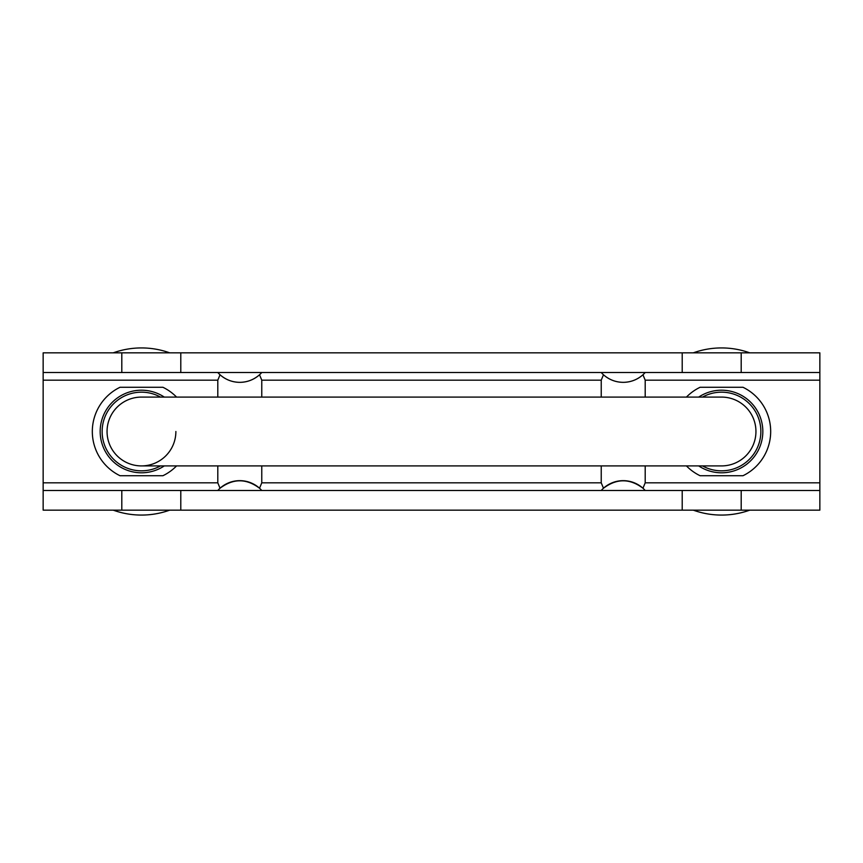 <?xml version="1.0" encoding="UTF-8"?>
<svg xmlns="http://www.w3.org/2000/svg" width="863" height="863" viewBox="0 0 863 863"><rect width="100%" height="100%" fill="white"/><g stroke="black" fill="none" stroke-linecap="round" stroke-linejoin="round"><path stroke-width="1.29" d="M601.231 397.088L601.231 380.184L603.474 374.758C609.116 379.709 615.697 382.244 623.215 382.341A29.493 29.493 0 0 1 601.231 372.514L601.845 373.172M217.8 397.088L217.8 380.184L220.033 374.758C225.685 379.709 232.266 382.244 239.785 382.341C247.303 382.244 253.884 379.709 259.526 374.758L261.769 380.184L261.769 397.088M217.8 372.514A29.493 29.493 0 0 0 261.769 372.514L261.165 373.161M741.198 490.486L741.198 510.152L682.212 510.152L682.212 490.486L819.85 490.486L819.85 372.514L43.15 372.514L43.15 490.486L121.802 490.486L121.802 510.152L180.788 510.152L180.788 490.486L121.802 490.486M644.596 373.172L645.2 372.514A29.493 29.493 0 0 1 623.215 382.341C630.734 382.244 637.315 379.709 642.967 374.758L645.2 380.184L645.2 397.088M819.85 482.816L645.2 482.816L642.967 488.242C629.796 478.329 616.635 478.329 603.474 488.242L601.231 482.816L601.231 465.912M645.2 482.816L645.2 465.912M686.43 397.088A49.159 49.159 0 0 1 700.109 387.26L742.957 387.26A49.159 49.159 0 0 1 742.957 475.74L700.109 475.74A49.159 49.159 0 0 1 686.43 465.912M601.231 482.816L261.769 482.816L261.769 465.912M261.165 489.839L261.769 490.486A29.493 29.493 0 0 0 217.8 490.486L218.404 489.828M261.769 482.816L259.526 488.242C246.365 478.329 233.204 478.329 220.033 488.242L217.8 482.816L217.8 465.912M601.845 489.828L601.231 490.486A29.493 29.493 0 0 1 645.2 490.486L644.596 489.839M741.198 510.152L819.85 510.152L819.85 490.486M682.212 510.152L180.788 510.152M43.15 490.486L43.15 510.152L121.802 510.152M819.85 372.514L819.85 352.848L43.15 352.848L43.15 372.514M682.212 490.486L180.788 490.486M176.57 465.912A49.159 49.159 0 0 1 162.891 475.74L120.043 475.74A49.159 49.159 0 0 1 120.043 387.26L162.891 387.26A49.159 49.159 0 0 1 176.57 397.088M121.802 372.514L121.802 352.848M180.788 372.514L180.788 352.848M741.198 372.514L741.198 352.848M682.212 372.514L682.212 352.848M141.467 397.088L141.467 397.088A34.412 34.412 0 0 0 107.055 431.5A34.412 34.412 0 0 1 141.467 397.088L721.533 397.088A34.412 34.412 0 0 1 755.945 431.5A34.412 34.412 0 0 1 721.533 465.912A34.412 34.412 0 0 0 755.945 431.5A34.412 34.412 0 0 1 721.533 465.912L141.467 465.912A34.412 34.412 0 0 1 107.055 431.5A34.412 34.412 0 0 0 141.467 465.912A34.412 34.412 0 0 0 175.879 431.5M702.493 397.088A39.331 39.331 0 0 1 760.864 431.5A39.331 39.331 0 0 1 702.493 465.912M721.533 397.088A34.412 34.412 0 0 1 755.945 431.5M160.507 465.912A39.331 39.331 0 0 1 102.136 431.5A39.331 39.331 0 0 1 160.507 397.088M749.774 510.152A83.571 83.571 0 0 1 693.291 510.152M693.291 352.848A83.571 83.571 0 0 1 749.774 352.848M698.706 397.088A41.295 41.295 0 0 1 762.827 431.5A41.295 41.295 0 0 1 698.706 465.912M169.709 510.152A83.571 83.571 0 0 1 113.226 510.152M113.226 352.848A83.571 83.571 0 0 1 169.709 352.848M164.294 465.912A41.295 41.295 0 0 1 100.173 431.5A41.295 41.295 0 0 1 164.294 397.088M819.85 380.184L645.2 380.184M601.231 380.184L261.769 380.184M217.8 380.184L43.15 380.184M217.8 482.816L43.15 482.816M107.055 431.5A34.412 34.412 0 0 0 141.467 465.912"/></g></svg>

